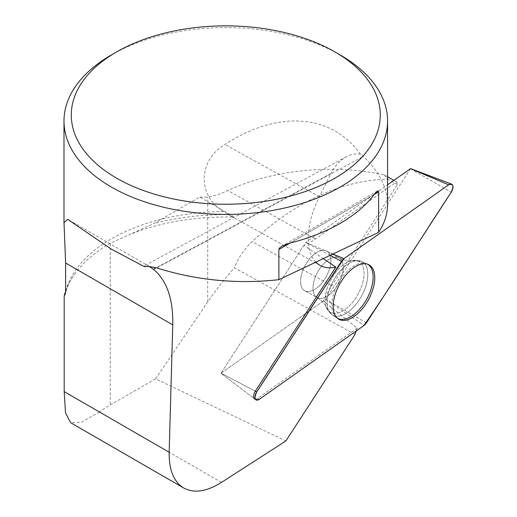 <?xml version="1.0" encoding="UTF-8"?>
<svg xmlns="http://www.w3.org/2000/svg" width="517" height="517" viewBox="0 0 517 517"><rect width="100%" height="100%" fill="white"/><g stroke="black" fill="none" stroke-linecap="round" stroke-linejoin="round"><path stroke-width="0.39" stroke-dasharray="2.58 1.94" d="M340.186 54.951A161.789 93.409 0 0 0 111.375 54.951M356.174 330.996A64.715 34.07 119 0 1 357.221 328.166L323.396 301.049A64.715 34.07 -61 0 1 331.869 285.675L397.541 184.504L396.591 181.803L315.48 238.996A64.715 34.07 -61 0 1 303.931 245.297L323.248 258.623M315.842 262.138A64.715 34.07 -61 0 1 319.357 196.686L331.061 173.363L156.192 267.761M387.569 204.209C387.369 187.6 379.291 171.683 363.328 156.444L360.601 154.331C331.197 113.721 278.534 109.882 224.914 144.437C197.61 160.664 197.436 196.202 223.602 211.505L230.408 215.796L233.516 217.069L232.249 215.731L199.743 197.087L153.988 223.499L110.231 243.313A163.404 94.34 0 0 0 75.398 273.112A163.404 94.34 0 0 0 65.614 291.317M387.569 176.808L383.937 174.798C332.263 163.715 272.104 169.783 227.894 190.54C220.526 193.978 213.805 196.15 207.718 197.048L199.743 197.087M357.221 328.166L257.783 398.29A6.172 3.251 119 0 1 254.519 398.736L220.946 373.261L323.396 301.049M354.998 334.467L234.395 267.748C238.188 258.015 244.102 249.291 252.134 241.568C296.467 201.035 341.724 180.239 387.912 179.179L383.937 174.798M397.541 184.504L387.912 179.179M396.591 181.803L393.909 180.317M221.431 482.419L99.361 411.946A163.404 94.34 180 0 1 110.231 405.011L155.591 378.825L285.888 440.943M360.601 154.331C356.077 153.303 351.353 154.092 346.422 156.703C340.083 160.251 334.958 165.802 331.061 173.363M149.303 266.455L147.255 265.531L144.973 265.434L144.417 266.675M155.591 378.825L211.246 296.752L222.42 281.868L234.395 267.748M99.361 411.946L81.66 422.156L70.655 422.725M303.931 245.297L220.946 373.261L305.741 242.499L387.569 184.782M330.111 255.443A22.651 11.923 -61 0 1 323.552 280.88A22.651 11.923 -61 0 1 304.791 290.754A22.651 11.923 -61 0 1 305.321 265.156A22.651 11.923 -61 0 1 326.718 251.113A22.651 11.923 -61 0 1 330.111 255.443A22.651 11.923 119 0 0 326.718 251.113A22.651 11.923 119 0 0 305.321 265.156A22.651 11.923 119 0 0 304.791 290.754A22.651 11.923 119 0 0 323.552 280.88A22.651 11.923 119 0 0 330.111 255.443M367.587 264.219A30.962 16.305 119 0 0 366.824 263.832A30.962 16.305 119 0 0 341.42 278.185A30.962 16.305 119 0 0 332.838 312.417A30.962 16.305 119 0 0 336.871 317.968A30.962 16.305 119 0 0 337.607 318.407M410.582 168.645L325.768 299.362L220.946 373.261L254.519 398.736M319.357 196.686L224.914 144.437M315.48 238.996L227.894 190.54M331.869 285.675L252.134 241.568M223.602 211.505A161.789 93.409 0 0 0 65.614 291.691M156.774 267.942L363.328 156.444M230.42 214.626A174.733 100.88 0 0 0 153.988 223.499M207.718 301.857L207.718 197.048M110.231 243.313L110.231 405.011M290.121 243.022L374.224 194.47L290.121 243.022M255.295 391.195L220.959 373.119L255.295 391.195M259.288 399.311L257.783 398.29M328.088 309.302A30.49 16.053 119 0 0 332.063 314.763A30.49 16.053 119 0 0 361.461 296.215A30.49 16.053 119 0 0 361.551 261.46A30.49 16.053 119 0 0 336.541 275.587A30.49 16.053 119 0 0 328.088 309.302A30.49 16.053 -61 0 1 336.541 275.587A30.49 16.053 -61 0 1 361.551 261.46A30.49 16.053 -61 0 1 361.461 296.215A30.49 16.053 -61 0 1 332.063 314.763A30.49 16.053 -61 0 1 328.088 309.302M326.046 306.833A29.198 15.374 -61 0 1 331.268 279.122A29.198 15.374 -61 0 1 352.064 260.484A29.198 15.374 -61 0 1 358.003 294.302A29.198 15.374 -61 0 1 326.195 307.247A29.198 15.374 -61 0 1 326.046 306.833A29.198 15.374 119 0 0 326.195 307.247A29.198 15.374 119 0 0 358.003 294.302A29.198 15.374 119 0 0 352.064 260.484A29.198 15.374 119 0 0 331.268 279.122A29.198 15.374 119 0 0 326.046 306.833M342.5 262.293A22.651 11.923 119 0 0 339.1 257.964A22.651 11.923 119 0 0 320.34 267.838A22.651 11.923 119 0 0 313.78 293.275A22.651 11.923 119 0 0 317.173 297.605A22.651 11.923 119 0 0 335.94 287.73A22.651 11.923 119 0 0 342.5 262.293A22.651 11.923 -61 0 1 335.94 287.73A22.651 11.923 -61 0 1 317.173 297.605A22.651 11.923 -61 0 1 313.78 293.275A22.651 11.923 -61 0 1 320.34 267.838A22.651 11.923 -61 0 1 339.1 257.964A22.651 11.923 -61 0 1 342.5 262.293M325.723 299.408L364.007 325.471M410.55 168.742L451.238 192.208M366.456 322.828L325.768 299.362M305.786 242.454L332.967 254.015M330.15 255.353L305.741 242.499M320.146 265.441L229.871 215.505M75.398 273.112C70.435 279.917 67.113 286.715 65.426 293.514M132.139 233.574C162.609 221.787 196.395 216.287 233.516 217.069M346.422 156.703L145.232 265.311M149.575 266.604L67.656 219.311M377.481 190.947L282.011 246.066M338.305 318.924L332.063 314.763L326.195 307.247C325.109 303.99 322.097 300.778 317.173 297.605L304.791 290.754L317.173 297.605C322.097 300.778 325.109 303.99 326.195 307.247L332.063 314.763L336.871 317.968M368.388 264.536L361.551 261.46L352.064 260.484C348.729 261.292 344.412 260.452 339.1 257.964L326.718 251.113L339.1 257.964C344.412 260.452 348.729 261.292 352.064 260.484L361.551 261.46L366.824 263.832"/><path stroke-width="0.78" d="M116.532 178.119A154.499 89.195 180 0 1 116.532 51.978A154.499 89.195 180 0 1 335.029 51.978A154.499 89.195 180 0 1 335.022 178.119A154.499 89.195 180 0 1 116.532 178.119M116.532 51.978L111.375 54.951A161.789 93.409 0 0 0 63.992 121.004A161.789 93.409 0 0 0 111.375 187.051A161.789 93.409 0 0 0 340.18 187.051A161.789 93.409 0 0 0 387.569 121.004A161.789 93.409 0 0 0 340.186 54.951L335.029 51.978M323.248 258.623L335.863 267.069A64.715 34.07 -61 0 1 320.146 265.441A64.715 34.07 -61 0 1 315.842 262.138M356.174 330.996A64.715 34.07 119 0 0 354.998 334.467L285.888 440.943L221.431 482.419C206.6 491.68 194.024 493.541 183.709 488.003C173.751 481.838 168.904 469.914 169.162 452.246L172.768 324.863C173.24 298.891 166.784 280.356 153.394 269.267L149.303 266.455M335.863 267.069L255.295 391.195A6.172 3.251 119 0 0 254.519 398.736L255.896 399.783A6.424 3.38 119 0 0 259.288 399.311L364.007 325.471A6.424 3.38 119 0 0 366.456 322.828L451.238 192.208A6.424 3.38 119 0 0 451.593 184.117A6.424 3.38 119 0 0 448.646 184.834L343.928 258.674A6.424 3.38 119 0 0 341.485 261.318L256.697 391.938A6.424 3.38 119 0 0 255.896 399.783M393.909 180.317L387.569 176.808M278.876 249.517L279.451 248.108L282.011 246.066L290.121 243.022L278.876 249.517L278.876 279.671C237.329 284.305 196.628 280.395 156.774 267.942L148.98 266.436L144.417 266.675L111.394 249.188L67.649 219.324L63.998 222.704L65.614 262.998L65.614 291.691L65.213 294.251L64.192 295.989L64.192 391.634L169.162 452.246M374.224 194.47L376.744 191.516L378.308 190.87L378.606 191.936L374.224 194.47A161.789 93.409 180 0 1 290.121 243.022M278.876 279.671L378.606 232.366L378.606 191.936M378.606 232.366C384.545 223.447 387.537 214.064 387.569 204.209L387.569 121.004M65.614 291.317A163.404 94.34 0 0 0 64.192 295.989M183.451 487.848L70.655 422.725L65.51 412.844L64.192 391.634M337.607 318.407A30.962 16.305 119 0 0 359.89 308.92A30.962 16.305 119 0 0 373.145 277.933A30.962 16.305 119 0 0 367.587 264.219M387.569 184.782L410.582 168.645M373.688 270.798A31.104 16.376 119 0 0 368.388 264.536A31.104 16.376 119 0 0 342.874 278.954A31.104 16.376 119 0 0 334.253 313.347A31.104 16.376 119 0 0 338.305 318.924A31.104 16.376 119 0 0 364.291 306.264A31.104 16.376 119 0 0 373.688 270.798M343.934 258.674C314.194 301.844 285.882 347.728 256.716 391.912C253.834 398.413 254.7 400.875 259.308 399.298L364.007 325.471C393.741 282.295 422.059 236.418 451.225 192.234C454.1 185.732 453.241 183.27 448.633 184.847L343.934 258.674L332.967 254.015M156.192 267.761L153.394 269.267M65.614 262.998L172.768 324.863M448.646 184.834L410.504 168.613M255.295 391.195L256.697 391.938M341.485 261.318L330.15 255.353M63.992 222.704L63.992 121.004M410.556 168.6L451.593 184.117"/></g></svg>
